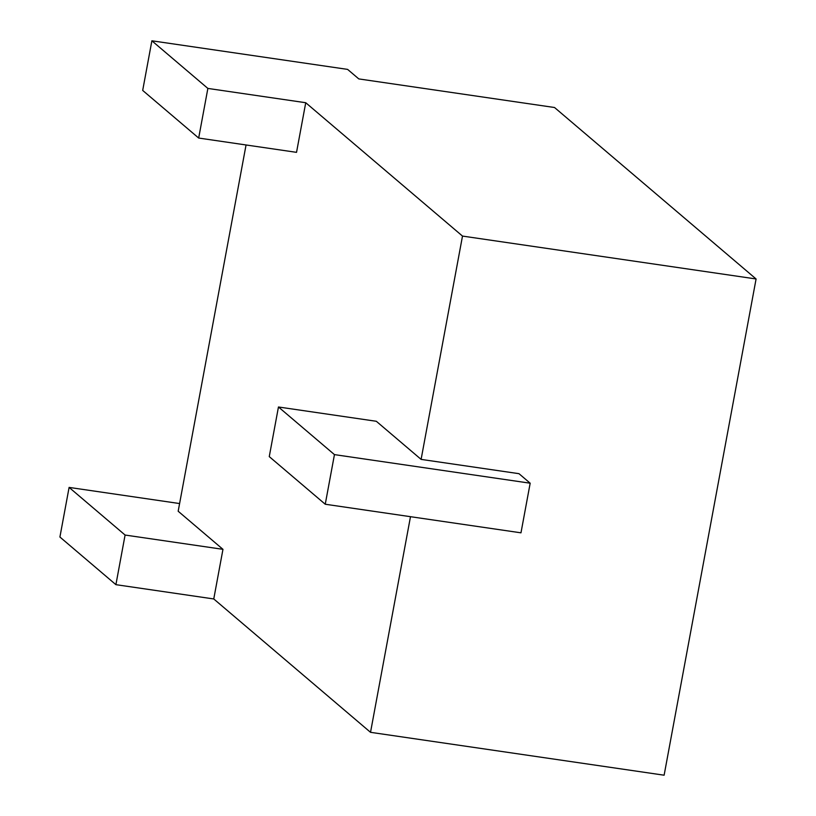 <?xml version="1.0" encoding="UTF-8"?>
<svg xmlns="http://www.w3.org/2000/svg" width="816" height="816" viewBox="0 0 816 816"><rect width="100%" height="100%" fill="white"/><g stroke="black" fill="none" stroke-linecap="round" stroke-linejoin="round"><path stroke-width="1.22" d="M325.247 504.237L269.26 456.613L278.46 406.99L334.448 454.614L325.247 504.237L520.975 532.828L530.176 483.205L518.976 473.678L421.107 459.388L376.319 421.28L278.46 406.99M334.448 454.614L530.176 483.205M115.903 584.664L59.915 537.03L69.105 487.407L125.093 535.041L115.903 584.664L213.761 598.954L370.525 732.319L410.489 516.691M213.761 598.954L222.962 549.331L178.174 511.234L246.055 144.973M198.676 138.047L142.688 90.423L151.878 40.8L207.866 88.424L198.676 138.047L296.534 152.347L305.735 102.724L462.499 236.079L756.085 278.97L664.122 775.2L370.525 732.319M421.107 459.388L462.499 236.079M125.093 535.041L222.962 549.331M69.105 487.407L179.591 503.554M151.878 40.8L347.606 69.391L358.805 78.917L554.533 107.508L756.085 278.97M207.866 88.424L305.735 102.724"/></g></svg>
